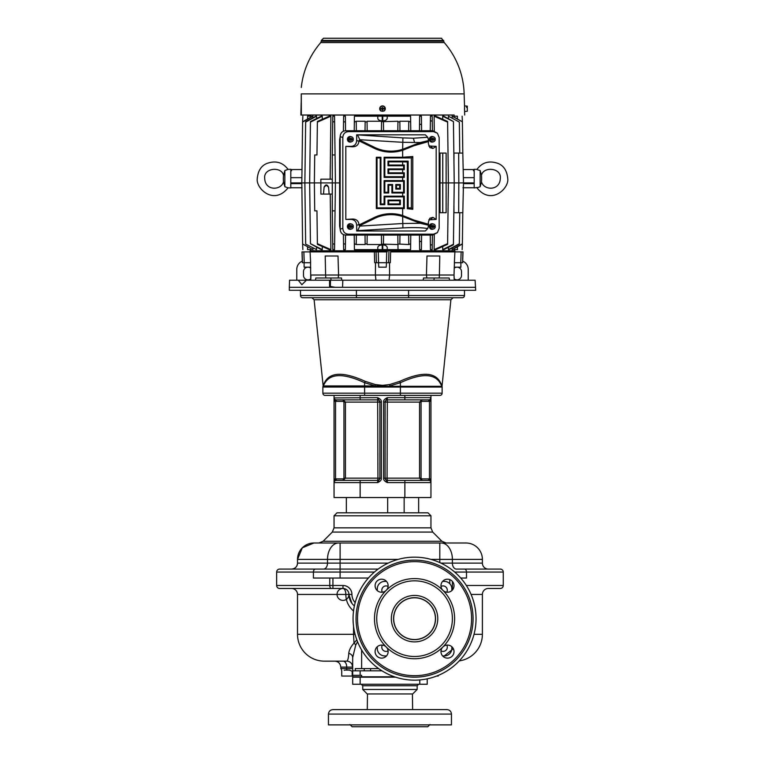 <?xml version="1.0" encoding="UTF-8"?>
<svg xmlns="http://www.w3.org/2000/svg" width="765" height="765" viewBox="0 0 765 765"><rect width="100%" height="100%" fill="white"/><g stroke="black" fill="none" stroke-linecap="round" stroke-linejoin="round"><path stroke-width="1.15" d="M340.176 136.648L339.612 139.718L339.612 226.086L340.176 229.165M437.437 133.225L432.732 130.719L345.694 130.719C342.29 131.006 340.444 132.967 340.176 136.6L340.176 229.213C340.444 232.847 342.29 234.798 345.694 235.085L432.732 235.085L437.437 232.579L433.65 234.167L348.343 234.167C344.939 233.88 343.093 231.919 342.825 228.295L342.825 137.518C343.093 133.885 344.939 131.924 348.343 131.647L433.65 131.647L437.437 133.225L439.167 137.518L439.167 228.295L437.437 232.579M436.184 146.373L432.923 148.467L429.815 147.559L428.314 143.495L428.601 140.569L427.769 137.27L425.321 134.822L356.672 134.822L356.672 140.502C356.404 144.136 354.568 146.096 351.154 146.373L345.818 146.373L345.818 219.431L351.154 219.431C354.568 219.718 356.404 221.678 356.672 225.302L356.672 230.982L425.321 230.982L427.769 228.534L428.601 225.245L428.314 222.309L429.815 218.255L432.923 217.346L436.184 219.431L436.184 146.373L428.782 145.962M428.782 219.851L436.184 219.431M429.347 226.517A2.792 2.63 -90 0 1 432.608 223.801L433.497 224.03A2.553 2.4 90 0 0 430.561 226.029L433.267 225.398L433.019 226.995L435.275 226.995A2.553 2.4 90 0 1 433.497 228.993L432.608 229.232A2.792 2.63 -90 0 1 429.347 226.517M350.647 229.232A2.792 2.63 -90 0 1 347.396 226.517A2.792 2.63 -90 0 1 350.647 223.801L351.537 224.03A2.553 2.4 90 0 0 348.611 226.029L351.317 225.398L351.059 226.995L353.315 226.995A2.553 2.4 90 0 1 351.537 228.993L350.647 229.232M429.347 139.297A2.792 2.63 -90 0 1 432.608 136.581L433.497 136.82A2.553 2.4 90 0 0 430.561 138.809L433.267 138.178L433.019 139.785L435.275 139.785A2.553 2.4 90 0 1 433.497 141.774L432.608 142.013A2.792 2.63 -90 0 1 429.347 139.297M350.647 142.013A2.792 2.63 -90 0 1 347.396 139.297A2.792 2.63 -90 0 1 350.647 136.581L351.537 136.82A2.553 2.4 90 0 0 348.611 138.809L351.317 138.178L351.059 139.785L353.315 139.785A2.553 2.4 90 0 1 351.537 141.774L350.647 142.013M407.506 147.425L402.428 149.634A37.82 37.82 0 0 1 374.42 147.569L374.525 147.339A37.571 37.571 0 0 0 402.639 149.299L420.205 142.539L402.639 142.3L359.818 139.718L358.957 141.296C358.508 145.006 356.28 146.832 352.273 146.765L345.818 146.373M428.314 141.621L414.114 145.675L402.639 150.313L402.639 157.255L384.116 157.255L384.116 177.413L402.639 177.413L402.639 180.607L384.116 180.607L384.116 192.981L388.706 192.981L388.706 185.197L391.9 185.197L391.9 192.981L402.639 192.981L402.639 196.184L384.116 196.184L384.116 203.968L380.922 203.968L380.922 157.255L376.332 157.255L376.332 208.558L402.639 208.558L402.639 215.491L414.114 220.138L428.314 224.193M345.818 219.431L352.273 219.039C356.28 218.981 358.508 220.798 358.957 224.508L359.818 226.096L357.657 230.648L356.672 230.982M356.672 134.822L402.906 137.891L402.639 149.299M427.769 137.27L413.358 138.216L402.906 137.891M359.818 139.718L357.657 135.166M374.525 147.339L359.818 140.167M420.205 142.539L428.601 140.569M402.639 157.255L412.794 156.519L412.794 209.294L407.324 208.711L407.324 161.998L402.639 161.845L402.639 165.039L404.293 165.02L404.293 169.648L402.639 169.629L402.639 172.823L404.293 172.804L404.293 177.432L402.639 177.413M402.639 180.607L404.293 180.588L404.293 193L402.639 192.981M402.639 196.184L404.293 196.165L404.293 208.577L402.639 208.558M407.831 217.499L407.63 218.14L402.428 216.179L402.639 215.491A38.546 38.546 0 0 0 374.104 217.595L374.42 218.245L359.273 225.627M428.601 225.245L420.205 223.275L402.639 216.514A37.571 37.571 0 0 0 374.525 218.465L374.42 218.245A37.82 37.82 0 0 1 402.428 216.179M359.818 226.096L402.639 223.514L420.205 223.275M359.818 225.646L374.525 218.465M377.021 207.86L377.021 157.953L380.224 157.953L380.224 204.666L384.814 204.666L384.814 196.882L403.585 196.882L403.585 207.86L377.021 207.86L376.332 208.558M403.585 207.86L404.293 208.577M377.021 157.953L376.332 157.255M380.224 157.953L380.922 157.255M380.224 204.666L380.922 203.968M384.814 204.666L384.116 203.968M384.814 196.882L384.116 196.184M403.585 196.882L404.293 196.165M400.382 204.666L388.008 204.666L388.008 200.076L400.382 200.076L400.382 204.666L399.684 203.968L388.706 203.968L388.706 200.774L399.684 200.774L399.684 203.968M400.382 200.076L399.684 200.774M388.008 200.076L388.706 200.774M388.008 204.666L388.706 203.968M392.598 192.292L392.598 184.508L388.008 184.508L388.008 192.292L384.814 192.292L384.814 181.305L403.585 181.305L403.585 192.292L392.598 192.292L391.9 192.981M403.585 192.292L404.293 193M392.598 184.508L391.9 185.197M388.008 184.508L388.706 185.197M388.008 192.292L388.706 192.981M384.814 192.292L384.116 192.981M384.814 181.305L384.116 180.607M403.585 181.305L404.293 180.588M400.382 189.089L395.792 189.089L395.792 184.508L400.382 184.508L400.382 189.089L399.684 188.4L396.49 188.4L396.49 185.197L399.684 185.197L399.684 188.4M400.382 184.508L399.684 185.197M395.792 184.508L396.49 185.197M395.792 189.089L396.49 188.4M384.814 176.715L384.814 157.953L411.369 157.953L411.369 207.86L408.166 207.86L408.166 161.147L388.008 161.147L388.008 165.737L403.585 165.737L403.585 168.931L388.008 168.931L388.008 173.521L403.585 173.521L403.585 176.715L384.814 176.715L384.116 177.413M403.585 176.715L404.293 177.432M384.814 157.953L384.116 157.255M411.369 157.953L412.794 156.519M411.369 207.86L412.794 209.294M408.166 207.86L407.324 208.711M408.166 161.147L407.324 161.998M388.008 161.147L388.706 161.845L402.639 161.845M388.008 165.737L388.706 165.039L388.706 161.845M403.585 165.737L404.293 165.02M402.639 165.039L388.706 165.039M403.585 168.931L404.293 169.648M388.008 168.931L388.706 169.629L402.639 169.629M388.008 173.521L388.706 172.823L388.706 169.629M403.585 173.521L404.293 172.804M402.639 172.823L388.706 172.823M430.561 226.029L430.246 226.029A2.62 2.458 90 0 0 430.246 226.995L430.561 226.995A2.553 2.4 90 0 0 433.497 228.993M433.019 226.144L435.275 226.029A2.553 2.4 90 0 0 433.497 224.03M435.084 226.995A2.62 2.458 90 0 0 435.084 226.029M432.311 226.029L433.019 226.889M432.311 226.995L432.311 226.144M433.267 226.029L433.267 225.398M430.561 226.995L432.569 226.995L432.569 227.635L433.267 226.995M432.254 226.889L432.254 226.144M432.311 226.889L433.267 227.635M353.124 226.995A2.62 2.458 90 0 0 353.124 226.029M348.611 226.029L348.285 226.029A2.62 2.458 90 0 0 348.285 226.995L348.611 226.995A2.553 2.4 90 0 0 351.537 228.993M351.059 226.144L353.315 226.029A2.553 2.4 90 0 0 351.537 224.03M348.611 226.995L350.609 226.995L350.609 227.635L351.317 226.995M350.36 226.029L351.059 226.889M350.36 226.995L350.36 226.144M351.317 226.029L351.317 225.398M350.36 226.889L351.317 227.635M350.293 226.889L350.293 226.144M430.561 138.809L430.246 138.809A2.62 2.458 90 0 0 430.246 139.785L430.561 139.785A2.553 2.4 90 0 0 433.497 141.774M433.019 138.924L435.275 138.809A2.553 2.4 90 0 0 433.497 136.82M435.084 139.785A2.62 2.458 90 0 0 435.084 138.809M432.311 138.809L433.019 139.67M432.311 139.785L432.311 138.924M433.267 138.809L433.267 138.178M430.561 139.785L432.569 139.785L432.569 140.416L433.267 139.785M432.254 139.67L432.254 138.924M432.311 139.67L433.267 140.416M353.124 139.785A2.62 2.458 90 0 0 353.124 138.809M348.611 138.809L348.285 138.809A2.62 2.458 90 0 0 348.285 139.785L348.611 139.785A2.553 2.4 90 0 0 351.537 141.774M351.059 138.924L353.315 138.809A2.553 2.4 90 0 0 351.537 136.82M348.611 139.785L350.609 139.785L350.609 140.416L351.317 139.785M350.36 138.809L351.059 139.67M350.36 139.785L350.36 138.924M351.317 138.809L351.317 138.178M350.36 139.67L351.317 140.416M350.293 139.67L350.293 138.924M345.551 130.729L345.359 116.184L343.6 116.184L343.409 131.245M343.409 234.568L343.6 249.62L345.359 249.62L345.436 244.217L343.523 243.7M345.551 235.085L345.436 244.217M381.429 235.085L381.553 244.542L367.047 244.542L367.057 244.016L365.144 243.796L365.154 244.542L356.232 244.542L354.338 243.739L354.415 249.62L410.585 249.62L410.662 243.739L408.768 244.542L397.943 244.016L398.02 249.62M339.612 182.902L335.424 182.902L334.554 116.184L332.794 116.184L332.287 154.951L335.06 154.951M332.794 249.62L334.554 249.62L334.621 244.331L332.718 243.672L332.794 249.62M330.241 194.09L330.891 249.62L317.389 243.672L317.399 244.331L329.256 249.62L330.891 249.62M322.285 246.569L322.323 249.62L310.447 243.7L321.224 249.62L322.323 249.62M316.547 247.305L316.576 249.62L305.656 244.112L316.576 249.62M312.933 248.051L312.962 249.62L302.615 244.016L312.962 249.62M310.982 248.74L311.001 249.62L307.587 249.62L307.587 246.827M310.867 250.777L310.886 249.62M310.112 250.777L309.968 251.895L310.112 250.777L454.888 250.777L455.032 251.895L454.888 250.777M387.559 250.777L387.176 251.895L374.372 251.895L377.824 251.895L377.441 250.777M302.099 251.895L302.462 262.701L302.099 251.895L374.372 251.895L374.678 262.701L390.322 262.701L390.628 251.895L463.007 251.895L462.653 259.297M454.907 251.895L454.381 262.701L462.634 262.701L463.007 251.895M301.993 251.895L302.366 262.701L310.619 262.701L310.093 251.895M310.571 262.701L310.743 280.22L310.982 275.008L325.613 275.008L325.202 255.998L338.015 255.998L338.57 275.008L375.376 275.008L375.51 262.701L376.409 262.701M378.512 262.701L378.771 267.176L386.229 267.176L386.497 262.701M388.907 251.895L388.61 262.701L389.49 262.701L389.624 275.008L426.43 275.008L426.985 255.998L439.799 255.998L439.387 275.008L454.018 275.008L454.429 262.701M378.273 251.895L378.57 262.701M386.43 262.701L386.727 251.895M426.841 277.991L426.43 275.008L439.387 275.008L439.196 277.991M454.018 275.008L454.257 280.22L454.018 275.008M455.309 262.701L460.874 262.701M462.758 256.112L462.901 251.895M304.126 262.701L309.108 262.701M325.804 277.991L325.613 275.008L338.57 275.008L338.159 277.991M315.4 280.22L315.878 277.991L341.467 277.991L341.831 280.22M389.05 280.22L389.624 275.008L375.376 275.008L375.95 280.22M423.169 280.22L423.533 277.991L449.122 277.991L449.6 280.22M382.5 280.22L475.113 280.22L475.677 290.289L289.323 290.289L289.323 287.305L329.581 287.305L329.552 280.22L382.5 280.22M289.323 287.305L289.562 280.22L329.552 280.22M298.245 280.22L301.879 284.695L306.411 280.22M329.581 287.305L475.381 287.305M468.228 280.22L468.228 269.414A8.941 8.941 0 0 0 462.682 261.142M302.318 261.142A8.941 8.941 0 0 0 296.772 269.414L296.772 280.22M310.8 278.823A4.475 4.475 0 0 1 303.485 275.381L303.485 271.651A4.475 4.475 0 0 1 310.733 268.142M454.2 278.823A4.475 4.475 0 0 0 461.515 275.381L461.515 271.651A4.475 4.475 0 0 0 454.267 268.142M300.502 290.289L300.502 295.51L464.498 295.51L464.498 290.289M302.739 297.738A2.238 2.238 0 0 1 300.502 295.51A2.238 2.238 0 0 0 302.739 297.738L462.261 297.738A2.238 2.238 0 0 0 464.498 295.51A2.238 2.238 0 0 1 462.261 297.738M379.517 385.187L376.791 384.814M439.904 395.4A2.238 2.238 0 0 0 442.132 393.162A2.238 2.238 0 0 1 439.904 395.4A2.238 2.238 0 0 0 442.132 393.162A2.238 2.238 0 0 1 439.904 395.4L325.096 395.4A2.238 2.238 0 0 1 322.868 393.162L322.868 387.052A2.238 2.238 0 0 1 323.165 385.933L325.029 382.71C330.987 373.291 344.174 373.291 364.609 382.71L375.194 385.933L382.5 386.315L442.017 386.315L450.901 299.746L314.099 299.746L323.165 385.933A2.238 2.19 30 0 0 323.432 384.585L325.221 381.353C331.044 371.933 344.393 371.933 365.249 381.353L375.452 384.585L382.5 385.35L389.548 384.585L399.751 381.353C420.607 371.933 433.956 371.933 439.779 381.353L441.568 384.585A2.238 2.19 150 0 0 441.835 385.933L439.971 382.71A2.238 1.999 150 0 1 439.779 381.353M388.209 384.814L384.384 385.283M389.548 384.585L389.806 385.933L400.391 382.71C420.827 373.291 434.013 373.291 439.971 382.71M400.391 395.4L400.391 393.162L442.132 393.162L442.132 387.052A2.238 2.238 0 0 0 441.835 385.933A2.238 2.238 0 0 1 442.132 387.052L364.609 387.052L364.609 382.71A2.238 0.507 113.7 0 0 365.249 381.353M322.868 393.162A2.238 2.238 0 0 0 325.096 395.4A2.238 2.238 0 0 1 322.868 393.162L364.609 393.162L364.609 387.052L322.868 387.052A2.238 2.238 0 0 1 323.165 385.933L375.194 385.933L375.452 384.585M334.047 395.4L334.047 497.527L430.953 497.527L430.953 397.637L430.953 401.281L429.461 401.281L430.953 397.637A2.238 2.238 0 0 1 428.716 399.866L387.348 399.866A2.238 2.238 0 0 0 385.111 402.103L385.111 478.202L387.348 482.61L430.953 482.61L429.461 478.966L430.953 478.966L430.953 482.313M334.047 398.441L335.539 401.281L335.539 478.966A3.729 3.729 0 0 1 336.284 478.89L336.284 480.382L343.208 480.382L345.436 478.144L377.929 478.144L377.652 480.382L336.284 480.382A2.238 2.238 0 0 0 334.047 482.61L334.047 478.966L335.539 478.966L334.047 482.61L360.133 482.61L360.133 497.527M336.284 478.89L343.208 478.89L343.954 478.144L343.954 402.103L343.208 401.357L336.284 401.357A3.729 3.729 0 0 1 335.539 401.281L334.047 401.281L334.047 399.961M404.867 395.4L404.867 397.637L387.348 397.637C384.623 398.909 383.38 400.382 383.619 402.046L383.619 478.202C383.38 479.865 384.623 481.338 387.348 482.61L387.348 480.382L428.716 480.382A2.238 2.238 0 0 1 430.953 482.61L430.953 481.807M360.133 480.382L360.133 482.61L377.652 482.61C380.377 481.338 381.62 479.865 381.381 478.202L381.381 402.046C381.62 400.382 380.377 398.909 377.652 397.637L334.047 397.934M430.953 395.4L430.953 397.637L404.867 397.637L404.867 399.866M430.953 478.966L430.953 480.286M334.879 399.751L334.305 398.814M343.954 478.144L345.436 478.144L345.436 402.103L379.889 402.103A2.238 2.238 0 0 0 377.652 399.866L377.929 478.144L379.889 478.144A2.238 2.238 0 0 1 377.652 480.382L377.652 482.61L379.889 478.202L379.889 402.046L377.652 397.637L377.652 399.866L336.284 399.866A2.238 2.238 0 0 1 334.047 397.637L334.047 401.281M343.954 402.103L345.436 402.103L343.208 399.866L336.284 399.866A2.238 2.238 0 0 1 334.047 397.637A2.238 2.238 0 0 0 336.284 399.866L336.284 401.357M379.889 402.103L381.381 402.046M377.652 480.382A2.238 2.238 0 0 0 379.889 478.144L381.381 478.202M387.348 480.382A2.238 2.238 0 0 1 385.111 478.144A2.238 2.238 0 0 0 387.348 480.382L387.071 478.144L383.619 478.202M428.716 401.357L421.792 401.357L421.046 402.103L421.046 478.144L421.792 478.89L428.716 478.89A3.729 3.729 0 0 1 429.461 478.966L429.461 401.281A3.729 3.729 0 0 1 428.716 401.357L428.716 399.866A2.238 2.238 0 0 0 430.953 397.637A2.238 2.238 0 0 1 428.716 399.866A2.238 2.238 0 0 0 430.953 397.637A2.238 2.238 0 0 1 428.716 399.866L421.792 399.866L419.564 402.103L419.564 478.144L387.071 478.144L387.348 397.637L385.111 402.046L383.619 402.046M427.549 480.382L428.716 480.382A2.238 2.238 0 0 1 430.953 482.61M421.046 478.144L419.564 478.144L421.792 480.382L421.792 478.89M421.046 402.103L385.111 402.103M430.121 480.497L430.695 481.434M404.149 512.808L404.149 497.527M346.344 512.808L382.5 512.808L337.03 512.808L346.344 512.808L346.344 497.527M387.664 512.808L387.664 497.527M332.297 532.067L323.117 541.247L441.883 541.247L432.703 532.067L332.297 532.067L334.047 527.85L334.047 515.792L430.953 515.792L427.97 512.808L382.5 512.808M323.117 541.247L318.9 542.997L313.927 542.997L465.99 542.997A16.4 16.4 0 0 1 482.39 559.397L482.39 563.126A5.967 5.967 0 0 0 488.357 569.084L456.418 569.084A5.967 4.026 -90 0 1 452.392 563.126L440.975 563.126M313.918 542.997L313.927 542.997A16.4 16.4 0 0 0 297.518 559.397L302.309 547.817L313.918 542.997C309.414 543.064 305.541 544.67 302.309 547.817M430.991 559.397L439.808 559.397L439.808 542.997L446.1 542.997L441.883 541.247M297.518 563.126A5.967 5.967 90 0 1 291.551 569.084L323.49 569.084A5.967 4.026 -90 0 0 327.516 563.126L297.518 563.126A5.967 5.967 0 0 1 291.551 569.084C295.175 568.73 297.164 566.741 297.518 563.126L297.518 559.397L327.516 559.397L327.516 563.126L340.1 563.126L340.1 569.084L378.159 569.084M488.357 569.084A5.967 5.967 0 0 1 482.39 563.126A5.967 5.967 0 0 0 488.357 569.084L500.281 569.084A2.984 2.984 0 0 1 503.265 572.067L503.265 585.483L466.344 585.483M353.554 611.025C348.438 606.521 345.866 600.984 345.837 594.434L348.955 594.434A5.967 5.967 0 0 0 340.014 589.27A5.967 5.967 0 0 0 340.014 599.597A5.967 5.967 0 0 0 348.955 594.434A5.967 5.967 0 0 0 342.988 588.467A5.967 2.85 -90 0 1 345.837 594.434L348.955 594.434A14.908 14.908 0 0 0 354.386 605.937A14.908 14.908 0 0 1 348.955 594.434A5.967 5.967 0 0 0 342.988 588.467L279.627 588.467A2.984 2.984 0 0 1 276.643 585.483L276.643 572.067A2.984 2.984 0 0 1 279.627 569.084L340.1 569.084L340.1 572.067L374.41 572.067M460.721 578.034L466.497 578.034L466.497 572.067L503.265 572.067A2.984 2.984 0 0 0 500.281 569.084A2.984 2.984 0 0 1 503.265 572.067M368.386 578.034L332.928 578.034L332.928 585.483L276.643 585.483A2.984 2.984 0 0 0 279.627 588.467A2.984 2.984 0 0 1 276.643 585.483M279.627 569.084A2.984 2.984 0 0 0 276.643 572.067A2.984 2.984 0 0 1 279.627 569.084A2.984 2.984 0 0 0 276.643 572.067L313.421 572.067L313.421 578.034L332.928 578.034M348.955 594.434L351.938 594.434A8.941 8.941 0 0 0 342.988 585.483L332.928 585.483L332.928 588.467L291.551 588.467A5.967 5.967 0 0 1 297.518 594.434A5.967 5.967 0 0 0 291.551 588.467A5.967 5.967 0 0 1 297.518 594.434L297.518 634.309A26.832 26.832 0 0 0 324.35 661.151L346.717 661.151A5.967 5.967 0 0 1 352.684 667.118L340.75 667.118C340.406 663.494 338.417 661.505 334.793 661.151M503.265 585.483A2.984 2.984 0 0 1 500.281 588.467L488.357 588.467A5.967 5.967 0 0 0 482.39 594.434L471.077 594.434M451.828 590.599L451.828 588.84A7.459 7.459 0 0 0 444.369 581.39L442.619 581.39M386.488 581.39L384.738 581.39A7.459 7.459 0 0 0 377.279 588.84L377.279 590.599M451.771 587.95L451.704 587.472M442.619 655.93L444.369 655.93A7.459 7.459 0 0 0 451.828 648.481L451.828 646.721M378.665 668.6L355.304 668.6L355.304 670.838M474.032 634.309L482.39 634.309A26.832 26.832 0 0 1 459.258 660.893A26.832 26.832 0 0 0 482.39 634.309L482.39 594.434A5.967 5.967 0 0 1 488.357 588.467M355.084 634.309L353.554 634.309L354.032 643.097C350.867 646.626 349.117 650.03 348.773 653.31C348.477 658.139 347.798 660.75 346.717 661.151M348.773 653.31A5.967 4.494 180 0 1 352.684 657.527L352.684 657.651M356.806 639.817L354.032 643.097A5.967 2.936 -139.8 0 1 355.735 645.048L352.684 657.527L352.684 670.838L364.245 670.838L364.245 668.6M357.551 641.73L355.735 645.048M348.964 594.864L351.91 603.346M443.404 656.676L453.339 648.701M453.616 587.969L452.708 589.643M352.684 670.838L352.684 675.313L361.625 675.313L361.625 676.805L394.52 676.805M382.012 670.838L364.245 670.838M361.625 676.805L352.684 676.805L352.684 675.313M352.684 671.479L349.385 670.092L345.015 670.092C340.683 671.068 340.683 671.068 345.015 670.092M352.684 676.059L341.726 676.059L341.726 670.809L340.75 667.118M438.202 675.438L438.202 676.059L436.633 676.059M344.183 670.322L344.939 670.121M395.639 677.178L352.684 677.178L352.684 684.264L360.133 684.264L360.133 677.178M427.224 678.842L427.224 684.264L360.133 684.264M417.164 689.475L412.689 693.951L367.219 693.951L362.744 689.475L417.164 689.475L417.164 685.746L362.744 685.746L361.252 684.264M332.928 709.604L446.98 709.604C449.696 709.872 451.187 711.364 451.455 714.08L328.453 714.08C328.721 711.364 330.212 709.872 332.928 709.604M416.38 709.604L422.902 709.604M451.455 714.08L451.455 724.885L328.453 724.885L328.453 714.08M349.882 724.512L352.12 726.75L427.788 726.75L430.026 724.512M377.279 646.721L377.279 648.481A7.459 7.459 0 0 0 384.738 655.93L386.488 655.93M382.299 592.196A4.284 4.284 0 0 1 388.094 586.411M441.013 586.411A4.284 4.284 0 0 1 446.808 592.196M446.808 645.115A4.284 4.284 0 0 1 441.013 650.91M388.094 650.91A4.284 4.284 0 0 1 382.299 645.115M414.553 557.159A61.496 61.496 0 0 0 353.057 618.656A61.496 61.496 0 0 0 414.553 680.162A61.496 61.496 0 0 0 476.05 618.656A61.496 61.496 0 0 0 414.553 557.159M414.553 560.143A58.523 58.523 0 0 1 473.076 618.656A58.523 58.523 0 0 1 414.553 677.178A58.523 58.523 0 0 1 356.041 618.656A58.523 58.523 0 0 1 414.553 560.143M386.22 590.331A6.522 6.522 0 0 1 375.089 585.713A6.522 6.522 0 0 1 381.611 579.191A6.522 6.522 0 0 1 386.22 590.331M442.887 590.331A6.522 6.522 0 0 1 447.496 579.191A6.522 6.522 0 0 1 454.018 585.713A6.522 6.522 0 0 1 442.887 590.331M442.887 646.989A6.522 6.522 0 0 1 454.018 651.608A6.522 6.522 0 0 1 447.496 658.13A6.522 6.522 0 0 1 442.887 646.989M386.22 646.989A6.522 6.522 0 0 1 381.611 658.13A6.522 6.522 0 0 1 375.089 651.608A6.522 6.522 0 0 1 386.22 646.989M414.553 578.589A40.067 40.067 0 0 1 454.62 618.656A40.067 40.067 0 0 1 414.553 658.732A40.067 40.067 0 0 1 374.487 618.656A40.067 40.067 0 0 1 414.553 578.589A40.067 40.067 0 0 0 374.487 618.656A40.067 40.067 0 0 0 414.553 658.732A40.067 40.067 0 0 0 454.62 618.656A40.067 40.067 0 0 0 414.553 578.589M414.553 597.675A20.98 20.98 0 0 1 435.543 618.656A20.98 20.98 0 0 1 414.553 639.645A20.98 20.98 0 0 1 393.573 618.656A20.98 20.98 0 0 1 414.553 597.675M414.553 597.79A20.875 20.875 0 0 0 393.679 618.656A20.875 20.875 0 0 0 414.553 639.53A20.875 20.875 0 0 0 435.428 618.656A20.875 20.875 0 0 0 414.553 597.79M342.835 280.22L342.538 287.305M330.327 287.305L330.49 280.22M330.557 286.512L335.261 287.305M310.695 267.176L304.107 267.176L304.107 262.701M460.893 262.701L460.893 267.176L454.305 267.176M457.537 249.62L453.999 249.62L454.018 248.74M462.137 249.62L462.385 244.016L452.45 249.62L452.067 248.051M459.755 212.727L459.344 244.112L449.141 249.62L448.424 249.62L448.453 247.305M439.167 182.902L454.228 182.902L453.416 244.79L443.776 249.62L442.677 249.62L442.715 246.569M434.281 130.958L434.109 116.184L435.744 116.184L447.601 121.472L448.405 182.902L447.601 244.331L435.744 249.62L434.109 249.62L434.281 234.855M432.397 235.085L432.206 249.62L430.446 249.62L430.255 235.085M419.641 249.62L421.4 249.62L421.505 241.224L419.536 241.73L419.641 249.62M382.806 244.982L382.749 249.62L387.214 249.62L387.243 247.497C386.832 245.852 385.359 245.01 382.806 244.982L382.194 244.982C379.641 245.01 378.168 245.852 377.757 247.497L377.786 249.62L382.251 249.62L382.194 244.982M397.829 235.085L397.953 244.542L381.553 244.112M354.224 235.085L354.338 243.739M410.776 235.085L410.662 243.739M408.644 235.085L408.759 244.112M399.971 235.085L399.856 243.796M383.571 235.085L383.447 244.112M367.171 235.085L367.057 244.016M365.029 235.085L365.144 243.796M356.356 235.085L356.241 244.112M421.591 235.085L421.505 241.224M419.45 235.085L419.536 241.73M421.591 130.719L421.4 116.184L419.641 116.184L419.45 130.719M421.505 124.59L419.536 124.083M410.776 130.719L410.585 116.184L354.415 116.184L354.338 122.075L356.232 121.262L365.154 121.262L365.144 122.017L367.057 121.798L367.047 121.262L367.171 130.719M432.397 130.719L432.206 116.184L430.446 116.184L430.255 130.719M442.715 119.244L442.677 116.184L453.425 121.539L454.228 182.902L458.818 182.902L458.675 212.727L453.98 212.727L453.951 203.882M453.425 121.539L443.776 116.184L442.677 116.184M448.453 118.508L448.424 116.184L459.344 122.075L459.755 153.086M459.344 122.075L448.424 116.184M462.137 116.184L462.385 121.798L452.45 116.184L452.067 117.753M457.413 118.986L457.413 116.184L453.999 116.184L454.018 117.064M301.247 114.473L300.875 115.027L454.133 115.027L454.114 116.184M454.133 115.027L301.343 115.027L301.286 93.885A7.459 1.865 180 0 0 301.247 94.076L301.305 99.374M301.247 115.027L301.247 94.076L301.247 115.027M464.556 106.832L464.135 93.885L301.286 93.885M380.932 111.011L384.068 111.011A2.792 2.792 0 0 0 382.309 105.905A2.792 2.792 0 0 0 380.932 111.011M464.556 110.782L464.556 105.895L467.31 106.144L467.31 111.25L464.594 111.489L464.69 115.027M464.556 110.428L464.489 108.697C464.451 105.809 464.451 105.809 464.489 108.697M320.755 42.582L444.245 42.582L443.7 41.176L321.3 41.176L320.755 42.582A81.664 81.664 0 0 0 301.286 87.487M443.681 40.43L321.319 40.43L323.547 38.25L441.453 38.25L443.7 41.176M385.101 109.003A2.62 2.62 0 0 0 385.034 108.037L384.967 108.047A2.553 2.553 0 0 0 379.966 108.381L385.101 109.003M379.966 108.381L379.899 108.381A2.62 2.62 0 0 0 379.966 109.357L380.033 109.347A2.553 2.553 0 0 0 385.034 109.013M384.967 108.047L380.033 109.347M382.902 109.156L382.949 109.787L382.204 109.835L382.165 109.204M381.955 108.362L382.156 109.089L381.955 108.362M382.835 108.19L382.796 107.559L382.051 107.607L382.098 108.238M467.31 107.492L466.564 107.444L466.564 106.698L467.31 106.737M310.992 116.184L310.867 115.027M310.982 117.064L311.001 116.184L307.578 116.184L307.587 118.986M290.805 182.902L290.805 169.304L288.032 169.371L284.848 170.538L284.848 186.698L288.032 187.865L290.805 187.941L290.805 182.902L301.812 182.902L302.615 121.798L312.55 116.184L312.933 117.753M302.615 243.796L301.812 182.902L304.862 182.902L305.656 121.702L315.859 116.184L316.576 116.184L316.547 118.508M305.656 243.739L304.862 182.902L309.653 182.902L310.456 121.597L321.224 116.184L322.323 116.184L322.285 119.244M310.447 243.7L309.653 182.902L314.358 182.902L314.721 154.951L316.959 154.951L317.399 121.472L329.256 116.184L330.891 116.184L330.155 179.182M387.214 116.184L382.749 116.184L382.806 120.832C385.359 120.793 386.832 119.962 387.243 118.317L387.214 116.184M382.194 120.832L382.251 116.184L377.786 116.184L377.757 118.317C378.168 119.962 379.641 120.793 382.194 120.832L382.806 120.832M381.429 130.719L381.553 121.262L367.047 121.262M381.553 121.702L397.953 121.262L397.943 121.798L399.856 122.017L399.846 121.262L408.768 121.262L410.662 122.075M354.224 130.719L354.338 122.075M356.356 130.719L356.241 121.702M365.029 130.719L365.144 122.017M383.571 130.719L383.447 121.702M397.829 130.719L397.943 121.798M399.971 130.719L399.856 122.017M408.644 130.719L408.759 121.702M345.436 121.597L343.523 122.113M317.389 243.672L316.959 210.863L314.721 210.863L314.358 182.902L335.424 182.902L334.621 244.331M335.06 210.863L332.287 210.863L332.287 154.951M332.287 210.863L332.718 243.672M331.972 179.182L320.841 179.182L320.908 194.09L323.499 194.09L324.102 187.186C325.584 184.212 327.076 184.212 328.558 187.186L329.16 194.09L332.067 194.09M323.499 194.09L329.16 194.09M334.621 121.472L332.718 122.142M317.389 122.142L330.891 116.184M328.558 187.186L326.33 185.14L324.102 187.186M310.447 122.113L322.323 116.184M305.656 122.075L316.576 116.184M302.615 122.017L312.962 116.184M291.551 170.7L290.805 170.7L291.551 170.672L291.551 169.62L290.805 169.62M284.848 170.538L283.528 175.501C281.989 166.129 263.084 167.65 264.719 178.618C265.206 191.097 281.31 190.542 283.528 181.735L284.848 186.698M302.864 116.184L302.615 121.798M302.864 249.62L302.615 244.016M477.57 187.454L474.195 187.941L474.195 169.304L476.968 169.371C482.275 162.266 489.351 160.306 498.197 163.49C503.839 165.814 507.023 170.863 507.74 178.618C509.28 188.286 491.206 205.804 476.968 187.865L480.152 186.698L480.152 170.538L477.57 169.782M474.195 182.902L463.475 182.902L462.806 153.086L453.98 153.086L453.951 161.922M474.195 170.7L473.449 170.7L473.449 169.543L463.179 169.543M480.152 186.698L481.166 183.055M481.166 174.181L480.152 170.538M457.413 246.827L457.413 249.62M462.385 121.798L452.039 116.184M462.796 153.086L462.385 122.017M462.796 212.727L462.385 243.796L452.039 249.62M458.675 153.086L458.818 182.902L463.475 182.902L462.806 212.727L458.675 212.727M459.344 243.739L448.424 249.62M453.425 244.274L442.677 249.62M434.109 116.184L447.611 122.142M440.028 212.727L446.129 212.727L446.129 153.086L440.028 153.086L440.028 212.727L439.167 212.727M447.611 243.672L434.109 249.62M439.167 153.086L440.028 153.086M432.273 121.281L430.389 120.612L430.446 116.184M432.273 244.532L430.389 245.202M348.343 234.167L345.694 235.085M432.732 235.085L433.65 234.167M340.176 229.213L342.825 228.295M342.825 137.518L340.176 136.6M345.694 130.719L348.343 131.647M433.65 131.647L432.732 130.719M352.273 146.765L351.154 146.373M402.428 149.634L402.639 150.313A38.546 38.546 0 0 1 374.104 148.219L358.957 140.827M358.957 224.977L374.104 217.595M359.273 140.186L374.42 147.569L374.104 148.219M428.4 140.999C422.863 141.812 415.94 144.03 407.63 147.664L407.831 148.314M356.672 140.502L358.957 141.296M413.358 138.216L414.62 142.625M430.838 146.373L432.923 148.467M432.923 217.346L430.838 219.431M402.639 216.514L402.906 227.913L357.657 230.648M402.906 227.913C413.253 227.339 421.544 227.54 427.769 228.534M358.957 224.508L356.672 225.302M351.154 219.431L352.273 219.039M428.4 224.814C422.863 224.002 415.94 221.783 407.63 218.14L407.506 218.388M340.176 139.479L339.612 139.718M339.612 226.086L340.176 226.335M376.39 262.701L376.093 251.895M460.769 262.701L461.132 251.895M303.868 251.895L304.231 262.701M434.185 277.991L433.946 280.22M408.587 297.738L408.587 290.289M356.414 297.738L356.414 290.289M325.029 382.71A2.238 1.999 30 0 0 325.221 381.353M399.751 381.353A2.238 0.507 66.3 0 0 400.391 382.71L400.391 393.162L364.609 393.162L364.609 395.4M382.5 386.315L382.5 385.35M360.133 395.4L360.133 399.866M404.867 497.527L404.867 480.382M343.208 480.382L343.208 478.89M343.208 399.866L343.208 401.357M428.716 480.382L428.716 478.89M421.792 399.866L421.792 401.357M428.716 399.866A2.238 2.238 0 0 0 430.953 397.637L430.953 401.128M334.047 527.85L430.953 527.85L430.953 515.792M338.589 542.997A16.4 11.073 90 0 0 327.516 559.397L340.1 559.397L340.1 563.126L388.132 563.126M340.1 542.997L340.1 559.397L398.125 559.397M439.808 562.581L439.808 559.397L482.39 559.397M441.319 542.997A16.4 11.073 90 0 1 452.392 559.397L452.392 563.126L482.39 563.126M340.1 578.034L340.1 572.067L313.421 572.067A2.984 2.018 90 0 1 315.429 569.084M329.763 578.034L329.763 585.483A2.984 1.587 -90 0 0 331.341 588.467M454.697 572.067L466.497 572.067A2.984 2.018 90 0 0 464.479 569.084M345.837 594.434L297.518 594.434M342.988 588.467L342.988 585.483M355.19 602.61A11.924 11.924 0 0 1 351.938 594.434M449.791 579.612L449.791 583.724M452.411 581.419L452.411 590.006M361.625 668.6L361.625 649.982M353.554 626.468L353.554 634.309L297.518 634.309M360.133 670.838L360.133 675.313M370.576 670.838L370.576 668.6M352.187 671.364L352.196 676.059M346.956 670.092A2.984 1.788 -90 0 1 346.717 668.6L340.75 668.6M352.684 668.6L346.717 668.6L346.717 667.118A5.967 3.576 -90 0 0 343.141 661.151M419.775 684.264L419.775 679.942M414.553 561.634A57.031 57.031 0 0 0 357.523 618.656A57.031 57.031 0 0 0 414.553 675.686A57.031 57.031 0 0 0 471.584 618.656A57.031 57.031 0 0 0 414.553 561.634M414.553 580.826A37.829 37.829 0 0 1 452.383 618.656A37.829 37.829 0 0 1 414.553 656.494A37.829 37.829 0 0 1 376.724 618.656A37.829 37.829 0 0 1 414.553 580.826M414.553 595.438A23.218 23.218 0 0 1 437.771 618.656A23.218 23.218 0 0 1 414.553 641.883A23.218 23.218 0 0 1 391.336 618.656A23.218 23.218 0 0 1 414.553 595.438M331.054 280.22L330.815 277.991M290.805 177.662L301.879 177.662M301.821 183.648L290.805 183.648M474.195 183.648L463.456 183.648M463.361 177.662L474.195 177.662M442.753 212.727L442.753 153.086M314.099 299.746L311.871 297.738M450.901 299.746L453.129 297.738M334.047 479.12L334.047 482.151M334.047 481.94L334.047 480.716M334.047 480.525L334.047 479.273M334.047 399.12L334.047 400.975M430.953 480.716L430.953 479.273M430.953 399.722L430.953 400.975M418.656 512.808L418.656 497.527M334.047 515.792L337.03 512.808M351.948 664.25L352.684 667.118M417.164 685.746L418.656 684.264M362.744 689.475L362.744 685.746M412.431 693.951L412.622 709.604M367.477 693.951L367.286 709.604M432.703 532.067L430.953 527.85M454.133 250.777L454.152 249.62M464.135 93.885A81.664 81.664 0 0 0 444.245 42.582M321.319 40.43L321.3 41.176M301.247 100.808L300.884 114.473M301.984 169.543L290.805 169.543M290.805 187.75L302.051 187.75M288.032 169.371C282.725 162.266 275.649 160.306 266.803 163.49C261.161 165.814 257.977 170.863 257.26 178.618C255.72 188.286 273.793 205.804 288.032 187.865M283.528 175.501A28.898 28.898 0 0 0 283.528 181.735M462.949 187.75L474.195 187.75M500.281 178.618C499.794 191.097 483.69 190.542 481.472 181.735A28.898 28.898 0 0 0 481.472 175.501C483.011 166.129 501.917 167.65 500.281 178.618"/></g></svg>
